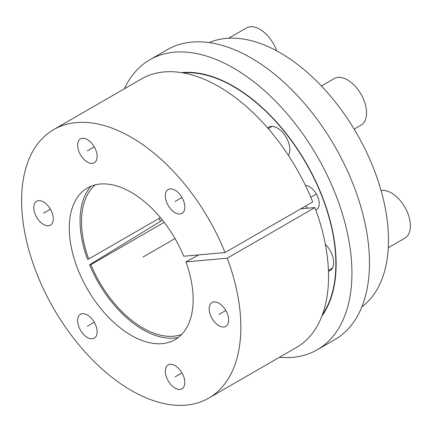 <?xml version="1.0" encoding="UTF-8"?>
<svg xmlns="http://www.w3.org/2000/svg" width="432" height="432" viewBox="0 0 432 432"><rect width="100%" height="100%" fill="white"/><g stroke="black" fill="none" stroke-linecap="round" stroke-linejoin="round"><path stroke-width="0.65" d="M162.454 220.126L89.618 264.778A88.884 51.316 -120 0 0 178.276 337.511M90.958 186.268A88.884 51.316 -120 0 0 87.426 259.13L88.69 259.016A86.816 50.123 60 0 1 95.315 184.847M322.483 314.523A144.698 83.543 -120 0 0 305.888 163.004A144.698 83.543 -120 0 0 182.968 72.873M315.895 210.168A13.781 7.954 -120 0 0 316.381 209.925A13.781 7.954 -120 0 0 319.232 203.618A13.781 7.954 -120 0 0 305.435 185.414M305.586 206.042A13.781 7.954 -120 0 0 307.919 208.186M288.392 155.401A17.572 10.147 -120 0 0 289.813 149.564A17.572 10.147 -120 0 0 282.145 131.879A17.572 10.147 -120 0 0 268.607 127.175A17.572 10.147 -120 0 0 267.602 127.899M328.455 271.253A17.572 10.147 -120 0 0 330.026 270.621A17.572 10.147 -120 0 0 333.661 262.58A17.572 10.147 -120 0 0 325.334 244.226M209.218 42.601A152.966 88.317 60 0 1 356.794 133.612A152.966 88.317 60 0 1 361.827 306.925M160.402 217.615L88.69 259.016M89.618 264.778L90.882 264.665A86.816 50.123 60 0 0 181.683 334.444M197.095 255.037A86.816 50.123 60 0 1 197.321 255.658M164.192 222.34L90.882 264.665M185.922 261.884A87.583 50.566 60 0 1 172.508 340.983A87.583 50.566 60 0 1 87.431 289.127A87.583 50.566 60 0 1 85.061 189.518A87.583 50.566 60 0 1 183.73 256.23L225.045 252.542A155.034 89.51 -120 0 0 53.708 129.584A155.034 89.51 -120 0 0 53.708 308.599A155.034 89.51 -120 0 0 208.737 398.11A155.034 89.51 -120 0 0 227.237 258.19L185.922 261.884L198.72 254.891M165.332 195.836A13.781 7.954 -120 0 0 171.342 209.704A13.781 7.954 -120 0 0 181.964 213.397A13.781 7.954 -120 0 0 184.82 207.09A13.781 7.954 -120 0 0 178.805 193.217A13.781 7.954 -120 0 0 168.183 189.529A13.781 7.954 -120 0 0 165.332 195.836M77.63 145.201A13.781 7.954 -120 0 0 83.646 159.073A13.781 7.954 -120 0 0 94.262 162.761A13.781 7.954 -120 0 0 97.119 156.454A13.781 7.954 -120 0 0 91.103 142.587A13.781 7.954 -120 0 0 80.482 138.893A13.781 7.954 -120 0 0 77.63 145.201M33.782 207.587A13.781 7.954 -120 0 0 39.798 221.454A13.781 7.954 -120 0 0 50.414 225.148A13.781 7.954 -120 0 0 53.271 218.84A13.781 7.954 -120 0 0 47.255 204.968A13.781 7.954 -120 0 0 36.634 201.28A13.781 7.954 -120 0 0 33.782 207.587M77.63 320.603A13.781 7.954 -120 0 0 83.646 334.471A13.781 7.954 -120 0 0 94.262 338.164A13.781 7.954 -120 0 0 97.119 331.852A13.781 7.954 -120 0 0 91.103 317.984A13.781 7.954 -120 0 0 80.482 314.296A13.781 7.954 -120 0 0 77.63 320.603M165.332 371.234A13.781 7.954 -120 0 0 171.342 385.101A13.781 7.954 -120 0 0 181.964 388.795A13.781 7.954 -120 0 0 184.82 382.487A13.781 7.954 -120 0 0 178.805 368.62A13.781 7.954 -120 0 0 168.183 364.927A13.781 7.954 -120 0 0 165.332 371.234M209.18 308.853A13.781 7.954 -120 0 0 215.195 322.72A13.781 7.954 -120 0 0 225.812 326.414A13.781 7.954 -120 0 0 228.668 320.101A13.781 7.954 -120 0 0 222.653 306.234A13.781 7.954 -120 0 0 212.031 302.546A13.781 7.954 -120 0 0 209.18 308.853M300.764 208.823L314.939 207.56A155.034 89.51 60 0 1 296.438 347.474L208.737 398.11M53.708 129.584L141.41 78.948A155.034 89.51 60 0 1 312.746 201.906L225.045 252.542M159.219 218.295A97.346 56.203 -120 0 0 160.439 221.362M314.939 207.56L227.237 258.19M124.405 88.765A167.432 96.671 60 0 1 149.823 59.773A167.432 96.671 60 0 1 233.539 68.062A167.432 96.671 -120 0 1 342.922 215.606A167.432 96.671 -120 0 1 317.255 349.774L334.795 339.649A167.432 96.671 -120 0 0 360.461 205.481A167.432 96.671 -120 0 0 251.078 57.937A167.432 96.671 60 0 0 167.362 49.642L149.823 59.773M279.434 357.291A167.432 96.671 -120 0 0 317.255 349.774M181.456 72.619A145.109 83.781 60 0 1 233.539 86.292A145.109 83.781 -120 0 1 322.628 197.419A145.109 83.781 -120 0 1 321.943 315.959M381.067 190.523A26.87 15.514 -120 0 1 400.475 200.864A26.87 15.514 -120 0 1 410.4 225.871A26.87 15.514 60 0 1 404.833 238.172L388.271 247.736M321.397 85.952L334.114 78.613A26.87 15.514 -120 0 1 354.818 85.811A26.87 15.514 -120 0 1 366.552 112.855A26.87 15.514 60 0 1 360.985 125.156L354.137 129.109M276.707 50.863A26.87 15.514 -120 0 0 246.413 27.977L228.69 38.21M175.014 238.561L142.916 257.094M316.381 194.011L310.808 197.23M225.812 310.5L218.921 314.48M181.964 372.881L175.073 376.861M94.262 322.25L87.372 326.23M50.414 209.234L43.524 213.214M94.262 146.853L87.372 150.827M181.964 197.483L175.073 201.463M332.478 268.013L328.423 270.356M288.625 154.996L288.268 155.207M272.09 126.355L268.207 128.596"/></g></svg>
